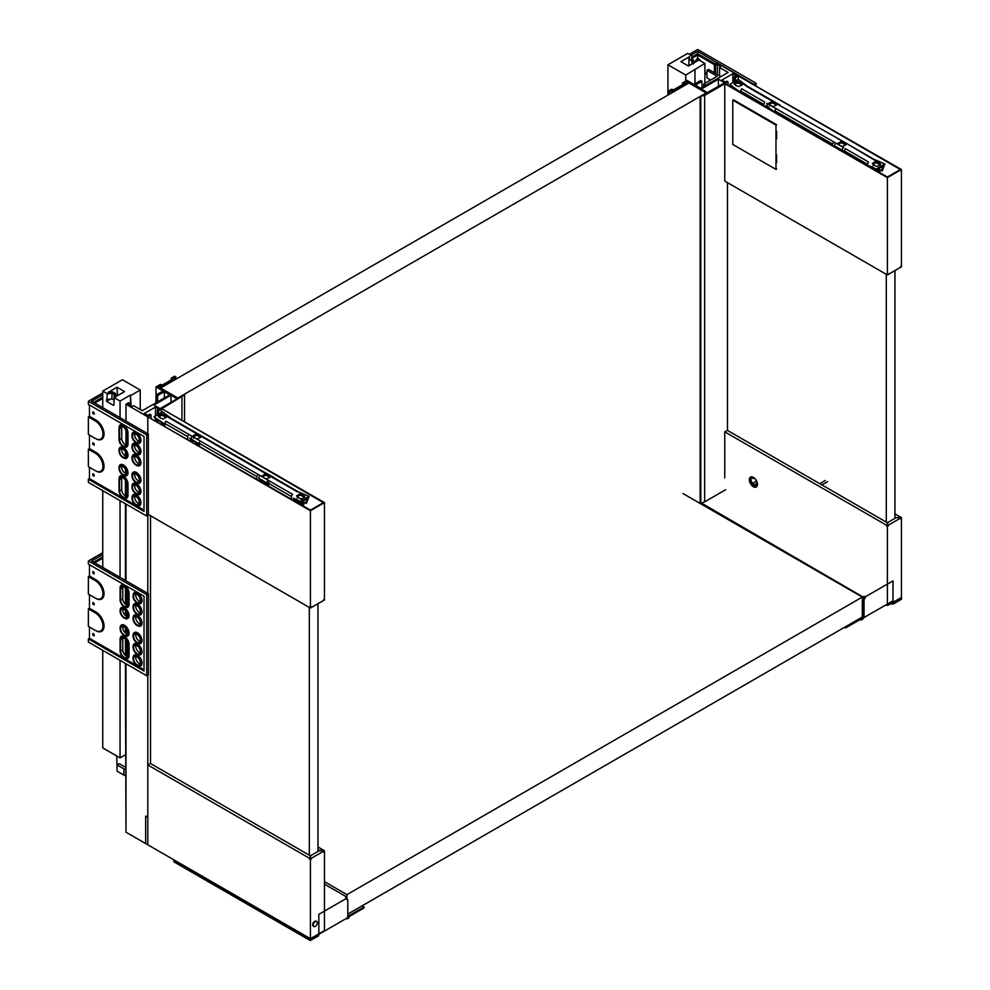 <?xml version="1.0" encoding="UTF-8"?>
<svg xmlns="http://www.w3.org/2000/svg" width="990" height="990" viewBox="0 0 990 990"><rect width="100%" height="100%" fill="white"/><g stroke="black" fill="none" stroke-linecap="round" stroke-linejoin="round"><path stroke-width="1.49" d="M156.012 386.917L163.041 390.976L156.333 394.837L157.633 395.592L164.328 391.718L169.736 394.837L142.288 410.677L133.749 405.752L131.831 406.395L128.539 404.489L129.653 403.388L128.564 402.757L125.978 404.254L147.795 416.852L151.037 414.983L149.75 414.241L147.795 415.367L144.453 413.424L155.467 407.063L158.821 408.994L157.311 409.872L158.61 410.615L184.536 394.899L177.841 398.017L160.553 388.043L688.904 82.999L706.192 92.973L177.841 398.017L158.61 386.917L160.652 385.729L162.434 386.459L174.871 379.269L173.621 378.242L175.898 376.93L174.599 376.188L171.245 378.118L172.483 379.145L162.224 385.073L160.442 384.355L156.012 386.917L156.012 402.757M171.035 395.208L153.957 405.071L160.12 408.623L177.185 398.772L171.035 395.208L171.035 402.324M157.311 409.872L157.311 414.736M158.61 410.615L158.61 413.993M125.978 663.758L125.978 832.194L147.795 844.792L147.795 675.118M155.467 420.663L155.467 419.018M155.467 415.75L155.467 407.063M164.328 397.955L164.328 391.718M156.333 394.837L156.333 402.571M175.898 376.93L175.898 379.182M171.245 378.118L171.245 379.875M160.652 385.729L160.652 387.981M129.653 405.133L129.653 403.388M157.633 395.592L157.633 401.829M181.937 397.151L181.937 420.354M184.536 394.899L184.536 421.851M125.978 655.838L125.978 639.948M125.978 633.377L125.978 628.724M125.978 615.904L125.978 611.251M125.978 604.68L125.978 588.803M125.978 580.796L125.978 504.071M125.978 496.015L125.978 481.685M125.978 473.554L125.978 470.448M125.978 456.093L125.978 452.987M125.978 444.869L125.978 430.526M125.978 421.096L125.978 404.254M147.795 593.394L147.795 515.419M147.795 433.707L147.795 416.852L147.795 433.707M151.037 414.983L151.037 418.102M150.505 515.728L150.505 763.513M317.976 603.69L317.976 851.462M309.326 855.212L309.326 607.427M324.46 502.635L310.415 510.741L147.795 416.852L310.415 510.122L323.371 502.635L161.84 408.746L324.46 502.635L324.46 599.94L323.693 600.386L323.705 599.507L323.705 600.386M161.308 409.056L161.308 412.36M148.339 514.491L309.647 607.613L311.169 607.613L311.169 606.746L311.169 607.613L323.693 600.386M309.647 607.613L309.66 606.746L310.415 608.058L311.169 607.613M155.9 420.911L155.9 419.636M310.415 510.741L310.415 608.058M309.66 858.392L309.66 859.271L309.623 858.367L147.795 764.948L147.795 817.344L145.641 816.094L145.641 843.542L310.415 938.681L310.415 858.825L309.66 858.392L311.169 858.392L311.169 859.271L311.207 858.367L323.668 851.177L323.705 852.031L323.161 850.917M310.415 938.681L324.46 930.563L324.46 850.719L322.864 850.757L323.668 851.177M311.169 858.392L310.415 858.825M147.795 764.948L150.393 763.451L310.34 855.793L309.623 858.367M323.161 850.596L324.46 850.719M317.976 846.97L323.668 850.262M322.864 850.67L317.976 849.965M311.207 858.367L310.489 858.157M310.489 857.909L310.489 855.793L319.188 850.757L322.864 850.757M318.731 851.029L317.976 850.596M347.799 915.094L348.876 915.725A1.522 0.879 -60 0 1 347.787 917.594L347.799 900.12A1.522 0.879 120 0 0 347.478 899.427A1.522 0.879 120 0 0 346.71 899.502L346.71 898.252L318.842 914.352L318.842 934.312L347.799 917.594M346.71 897.002L345.634 897.633L346.71 898.252L346.71 897.002L324.46 884.157M346.178 918.522A2.747 1.584 120 0 0 346.426 918.72A2.747 1.584 120 0 0 349.532 916.332L363.998 907.991L363.998 906.988L348.876 915.725M362.055 905.862L363.998 906.988M318.842 934.312L310.303 938.99L318.731 934.127L318.731 935.364M315.278 926.393A2.908 1.671 120 0 0 317.171 923.831A2.908 1.671 120 0 0 316.726 921.504A2.908 1.671 120 0 0 313.818 923.175A2.908 1.671 120 0 0 313.818 926.529A2.908 1.671 120 0 0 315.278 926.393M316.429 921.393A2.908 1.671 120 0 0 316.181 921.195A2.908 1.671 120 0 0 313.286 922.866A2.908 1.671 120 0 0 313.286 926.219A2.908 1.671 120 0 0 313.583 926.331M718.394 79.188L724.556 82.752L707.479 92.602L701.328 89.05L718.394 79.188L718.394 86.303M732.872 82.442L732.872 73.706L721.859 80.066L725.2 81.997L726.722 81.131L728.009 81.873L704.67 95.349L704.67 501.831L725.658 489.716M728.009 81.873L728.009 84.992M704.67 95.349L700.14 96.475L706.192 92.973L686.949 81.873L684.907 83.061L686.157 84.088L673.72 91.266L671.938 90.548L669.673 91.86L668.374 91.105L671.727 89.174L673.509 89.892L683.768 83.964L682.531 82.937L686.949 80.376L693.978 84.435L700.673 80.561L701.972 81.316L695.277 85.177L700.673 88.296L728.12 72.456L719.582 67.53L720.695 66.417L717.391 64.523L715.473 65.154L714.396 64.536L716.995 63.038L738.812 75.636L735.57 77.505L735.57 80.883M719.582 75.76L719.582 67.53M700.784 96.847L700.784 503.328L704.67 501.831M700.784 503.328L700.14 502.945L700.14 96.475M734.283 81.625L734.283 76.762L736.226 75.636L732.872 73.706M734.283 76.762L735.57 77.505M701.972 81.316L701.972 87.553M671.938 92.788L671.938 90.548M669.673 91.86L669.673 94.1M682.531 82.937L682.531 84.682M686.949 84.125L686.949 81.873M717.391 64.523L717.391 74.498M715.473 73.396L715.473 65.154M668.374 91.105L668.374 94.854M714.396 72.765L714.396 64.536M703.704 86.551L703.704 84.063L717.205 76.267L706.947 70.34L706.947 77.826L710.721 80.004M720.448 76.886L705.326 85.623M703.704 84.063L705.326 84.992M706.947 70.34L708.568 69.399L720.448 76.267M727.477 182.618L727.477 430.403M894.948 270.579L894.948 518.352M886.298 522.101L886.298 274.317M732.761 100.151L733.417 99.78L776.63 124.728L775.987 125.099L732.761 100.151L732.761 144.441L775.987 169.401L775.987 125.099M775.987 169.401L776.63 169.018M776.63 162.471L776.63 154.984M776.63 138.761L776.63 131.286M757.115 486.065L753.774 485.818A5.73 3.304 60 0 1 750.804 480.831A5.73 3.304 60 0 1 751.831 476.834A5.73 3.304 60 0 1 751.843 476.834M891.705 603.071L892.893 603.875L891.705 603.195L890.629 603.925L891.705 603.195M892.671 602.514L893.265 604.024L901.469 599.284L893.327 603.875L892.893 602.638L901.098 597.638M821.91 484.914L827.628 481.61M819.745 483.677L825.276 480.472M757.449 484.16L755.618 484.296L757.202 482.613M753.774 485.818L755.939 484.568M751.93 476.846A5.73 3.304 -120 0 0 752.326 483.293L754.826 484.741L755.618 484.296M752.487 483.392L755.939 481.4L756.174 480.237M755.939 479.865L755.939 481.4M754.578 478.244A3.898 2.252 -60 0 1 752.808 478.343A3.898 2.252 -60 0 1 752.016 476.858M845.46 626.769L860.805 618.168A1.522 0.879 120 0 0 861.114 618.861A1.522 0.879 120 0 0 862.302 618.453A1.522 0.879 120 0 0 862.958 616.918L862.958 596.958L701.427 503.068M864.047 617.537L863.181 617.042L863.181 599.581L864.047 600.076A1.522 0.879 -60 0 1 865.124 598.207L865.124 596.958L893.005 580.858L893.005 600.819L864.047 617.537L864.047 600.076M862.958 596.958L864.047 596.327L864.258 597.7A1.522 0.879 120 0 0 863.181 599.581M864.047 597.329L863.824 598.059M863.688 617.339A2.747 1.584 -60 0 1 860.508 619.926A2.747 1.584 -60 0 1 860.137 619.542L845.67 627.895L844.594 627.276M864.047 596.327L865.124 596.958M845.67 626.893L845.67 627.895M864.258 597.7L865.124 598.207M900.133 517.485L901.432 517.609L901.432 597.453L887.387 605.571L886.087 604.816M900.133 517.795L900.677 518.921L900.628 518.067L887.387 525.715L887.387 605.571M887.387 525.715L724.767 431.838L724.767 477.997M886.632 526.148L886.632 525.282L886.632 526.148M757.461 484.395A5.73 3.304 60 0 1 756.273 487.018A5.73 3.304 60 0 1 750.544 483.702A5.73 3.304 60 0 1 750.544 477.093A5.73 3.304 60 0 1 754.949 478.628A5.73 3.304 60 0 1 757.461 484.395M894.948 516.854L896.16 517.646L887.461 522.683L888.141 526.148L888.141 525.282L886.632 525.282L887.3 525.047M756.521 486.832A5.73 3.304 60 0 1 751.076 483.392A5.73 3.304 60 0 1 750.816 476.957M896.16 517.56L900.628 518.067M887.3 524.799L887.3 522.683L727.365 430.341L724.767 431.838M899.836 517.56L901.432 517.609M894.948 513.86L900.628 517.151M894.948 517.485L895.702 517.918M899.836 517.646L896.16 517.646M738.28 75.945L901.432 169.525L887.387 177.631L724.767 83.742L887.387 177L900.343 169.525L738.28 75.945L738.28 79.448M724.767 83.742L724.767 181.059L886.619 274.502L886.632 273.636L887.387 274.948L901.432 266.83L901.432 169.525M887.387 177.631L887.387 274.948M887.387 274.069L888.141 274.502L888.141 273.636L888.141 274.502M900.677 267.275L900.677 266.397L900.665 267.263M887.374 274.069L886.619 274.502M324.46 881.657L346.933 894.638L346.933 899.403M347.799 914.092L862.315 617.042L862.315 597.081L682.952 493.527M346.933 894.638L862.315 597.081M116.733 755.989L117.055 767.782M125.433 775.653A4.121 2.376 180 0 1 123.874 775.083L123.874 768.846A4.121 2.376 -0 0 0 125.433 769.416M123.874 768.846L117.055 764.911L119.221 763.661L125.433 767.25M123.874 775.083L117.055 771.148L117.055 764.911M125.433 451.786L125.433 455.895M125.433 469.26L125.433 473.356M125.433 480.484L125.433 495.817M125.433 503.749L125.433 580.486M125.433 588.134L125.433 604.284M125.433 610.595L125.433 615.508M125.433 628.056L125.433 632.969M125.433 639.28L125.433 655.429M125.433 663.449L125.978 828.704M102.75 394.837L91.612 401.259L148.339 434.016L146.718 434.944L88.37 401.259L88.37 404.378L144.02 436.503L89.459 405.009L89.459 416.32L88.37 416.951L95.399 420.998L95.943 420.069L89.459 416.32M144.02 510.122L89.459 478.615L89.459 467.305L95.399 470.733A10.692 6.175 -120 0 0 102.96 466.364A10.692 6.175 -120 0 0 95.399 453.259L88.37 449.213L88.37 466.674L95.943 471.042A11.459 6.621 60 0 0 104.037 466.364A11.459 6.621 60 0 0 95.943 452.331L89.459 448.581L88.37 449.213M95.943 420.069A11.459 6.621 -120 0 1 104.037 434.103A11.459 6.621 -120 0 1 95.943 438.78L89.459 435.031L89.459 448.581M102.75 398.45L94.743 403.066M93.419 413.102L92.664 412.038L94.186 412.917L94.186 414.167L92.664 413.275L93.419 411.852M93.419 444.102L92.664 443.037L94.186 443.916L94.186 445.166L92.664 444.287L93.419 442.852M123.206 497.661A6.336 3.663 -120 0 0 123.49 497.834A6.336 3.663 -120 0 0 127.97 495.235L127.97 484.011A6.336 3.663 -120 0 0 123.49 476.239A6.336 3.663 -120 0 0 119.01 478.838L119.01 490.062M123.206 457.739A6.336 3.663 -120 0 0 123.49 457.9A6.336 3.663 -120 0 0 127.97 455.313A6.336 3.663 -120 0 0 123.49 447.554A6.336 3.663 -120 0 0 119.01 450.141A6.336 3.663 -120 0 0 119.01 450.462M123.49 457.9L122.946 457.59A5.581 3.218 -120 0 0 126.893 455.313A5.581 3.218 -120 0 0 122.946 448.482A5.581 3.218 -120 0 0 119.01 450.759A5.581 3.218 -120 0 0 122.946 457.59L123.49 457.9M136.175 505.147A6.336 3.663 -120 0 0 136.459 505.308A6.336 3.663 -120 0 0 140.939 502.722A6.336 3.663 -120 0 0 136.459 494.963A6.336 3.663 -120 0 0 131.967 497.549A6.336 3.663 -120 0 0 131.979 497.871M136.459 505.308L135.915 504.999A5.581 3.218 -120 0 0 139.862 502.722A5.581 3.218 -120 0 0 135.915 495.891A5.581 3.218 -120 0 0 131.967 498.168A5.581 3.218 -120 0 0 135.915 504.999L136.459 505.308M136.175 482.687A6.336 3.663 -120 0 0 136.459 482.86A6.336 3.663 -120 0 0 140.939 480.274A6.336 3.663 -120 0 0 136.459 472.502A6.336 3.663 -120 0 0 131.967 475.089A6.336 3.663 -120 0 0 131.979 475.423M136.459 482.86L135.915 482.551A5.581 3.218 -120 0 0 139.862 480.274A5.581 3.218 -120 0 0 135.915 473.443A5.581 3.218 -120 0 0 131.967 475.72A5.581 3.218 -120 0 0 135.915 482.551L136.459 482.86M136.175 453.989A6.336 3.663 -120 0 0 136.459 454.163A6.336 3.663 -120 0 0 140.939 451.576A6.336 3.663 -120 0 0 136.459 443.805A6.336 3.663 -120 0 0 131.967 446.391A6.336 3.663 -120 0 0 131.979 446.725M136.459 454.163L135.915 453.853A5.581 3.218 -120 0 0 139.862 451.576A5.581 3.218 -120 0 0 135.915 444.745A5.581 3.218 -120 0 0 131.967 447.022A5.581 3.218 -120 0 0 135.915 453.853L136.459 454.163M136.175 465.213A6.336 3.663 -120 0 0 136.459 465.387A6.336 3.663 -120 0 0 140.939 462.8A6.336 3.663 -120 0 0 136.459 455.041A6.336 3.663 -120 0 0 131.967 457.628A6.336 3.663 -120 0 0 131.979 457.949M136.459 465.387L135.915 465.077A5.581 3.218 -120 0 0 139.862 462.8A5.581 3.218 -120 0 0 135.915 455.969A5.581 3.218 -120 0 0 131.967 458.246A5.581 3.218 -120 0 0 135.915 465.077L136.459 465.387M136.175 442.765A6.336 3.663 -120 0 0 136.459 442.938A6.336 3.663 -120 0 0 140.939 440.34A6.336 3.663 -120 0 0 136.459 432.581A6.336 3.663 -120 0 0 131.967 435.167A6.336 3.663 -120 0 0 131.979 435.489M136.459 442.938L135.915 442.617A5.581 3.218 -120 0 0 139.862 440.34A5.581 3.218 -120 0 0 135.915 433.509A5.581 3.218 -120 0 0 131.967 435.786A5.581 3.218 -120 0 0 135.915 442.617L136.459 442.938M136.175 493.911A6.336 3.663 -120 0 0 136.459 494.084A6.336 3.663 -120 0 0 140.939 491.498A6.336 3.663 -120 0 0 136.459 483.726A6.336 3.663 -120 0 0 131.967 486.325A6.336 3.663 -120 0 0 131.979 486.647M136.459 494.084L135.915 493.775A5.581 3.218 -120 0 0 139.862 491.498A5.581 3.218 -120 0 0 135.915 484.667A5.581 3.218 -120 0 0 131.967 486.944A5.581 3.218 -120 0 0 135.915 493.775L136.459 494.084M123.206 475.2A6.336 3.663 -120 0 0 123.49 475.373A6.336 3.663 -120 0 0 127.97 472.787A6.336 3.663 -120 0 0 123.49 465.015A6.336 3.663 -120 0 0 119.01 467.602A6.336 3.663 -120 0 0 119.01 467.936M123.49 475.373L122.946 475.064A5.581 3.218 -120 0 0 126.893 472.787A5.581 3.218 -120 0 0 122.946 465.956A5.581 3.218 -120 0 0 119.01 468.233A5.581 3.218 -120 0 0 122.946 475.064L123.49 475.373M123.206 446.502A6.336 3.663 -120 0 0 123.49 446.676A6.336 3.663 -120 0 0 127.97 444.089L127.97 432.853A6.336 3.663 -120 0 0 123.49 425.094A6.336 3.663 -120 0 0 119.01 427.68L119.01 439.535A5.581 3.218 -120 0 0 122.946 446.366A5.581 3.218 -120 0 0 126.893 444.089L126.893 432.853A5.581 3.218 -120 0 0 122.946 426.034A5.581 3.218 -120 0 0 119.01 428.299M93.419 475.101L92.664 475.287L94.186 476.165L94.186 474.928L92.664 474.037L93.419 475.101L93.419 473.851M89.459 478.615L88.37 479.234L88.37 482.353L146.718 516.05L146.718 434.944M144.02 436.503L144.02 511.36L88.37 479.234M126.175 473.604A4.814 2.784 60 0 1 121.708 467.292A4.814 2.784 60 0 1 121.881 466.154M139.144 441.169A4.814 2.784 60 0 1 134.677 434.857A4.814 2.784 60 0 1 134.85 433.719M139.144 463.629A4.814 2.784 60 0 1 134.677 457.318A4.814 2.784 60 0 1 134.85 456.18M139.144 492.327A4.814 2.784 60 0 1 134.677 486.003A4.814 2.784 60 0 1 134.85 484.877M139.144 503.551A4.814 2.784 60 0 1 134.677 497.24A4.814 2.784 60 0 1 134.85 496.101M139.144 481.091A4.814 2.784 60 0 1 134.677 474.779A4.814 2.784 60 0 1 134.85 473.641M139.144 452.393A4.814 2.784 60 0 1 134.677 446.082A4.814 2.784 60 0 1 134.85 444.943M126.175 456.143A4.814 2.784 60 0 1 121.708 449.831A4.814 2.784 60 0 1 121.881 448.693M126.175 444.906A4.814 2.784 -120 0 1 121.708 438.595L121.708 427.371A4.814 2.784 60 0 1 121.881 426.232M126.175 496.064A4.814 2.784 -120 0 1 121.708 489.753L121.708 478.517A4.814 2.784 60 0 1 121.881 477.39M148.339 434.016L148.339 515.109L146.718 516.05M93.666 402.447L102.75 397.213M88.37 401.259L102.75 392.968M95.943 438.78L88.37 434.412L88.37 416.951M95.399 438.471A10.692 6.175 -120 0 0 102.96 434.103A10.692 6.175 -120 0 0 95.399 420.998M126.349 494.926L126.349 483.702A4.814 2.784 -120 0 0 124.257 478.851A4.814 2.784 -120 0 0 120.545 477.564A4.814 2.784 -120 0 0 119.543 479.766L119.543 491.003A4.814 2.784 -120 0 0 121.646 495.842A4.814 2.784 -120 0 0 125.359 497.129A4.814 2.784 -120 0 0 126.349 494.926M126.349 443.78L126.349 432.543A4.814 2.784 -120 0 0 124.257 427.705A4.814 2.784 -120 0 0 120.545 426.418A4.814 2.784 -120 0 0 119.543 428.621L119.543 439.845A4.814 2.784 -120 0 0 121.646 444.683A4.814 2.784 -120 0 0 125.359 445.983A4.814 2.784 -120 0 0 126.349 443.78M119.01 479.457L119.01 490.681A5.581 3.218 -120 0 0 122.946 497.512A5.581 3.218 -120 0 0 126.893 495.235L126.893 484.011A5.581 3.218 -120 0 0 122.946 477.18A5.581 3.218 -120 0 0 119.01 479.457L119.01 478.838M132.512 447.332A4.814 2.784 -120 0 0 134.615 452.17A4.814 2.784 -120 0 0 138.328 453.47A4.814 2.784 -120 0 0 138.328 447.901A4.814 2.784 -120 0 0 133.514 445.129A4.814 2.784 -120 0 0 132.512 447.332M132.512 436.107A4.814 2.784 -120 0 0 134.615 440.946A4.814 2.784 -120 0 0 138.328 442.233A4.814 2.784 -120 0 0 138.328 436.677A4.814 2.784 -120 0 0 133.514 433.905A4.814 2.784 -120 0 0 132.512 436.107M132.512 458.556A4.814 2.784 -120 0 0 134.615 463.407A4.814 2.784 -120 0 0 138.328 464.694A4.814 2.784 -120 0 0 138.328 459.137A4.814 2.784 -120 0 0 133.514 456.353A4.814 2.784 -120 0 0 132.512 458.556M132.512 476.029A4.814 2.784 -120 0 0 134.615 480.868A4.814 2.784 -120 0 0 138.328 482.155A4.814 2.784 -120 0 0 138.328 476.598A4.814 2.784 -120 0 0 133.514 473.826A4.814 2.784 -120 0 0 132.512 476.029M132.512 487.253A4.814 2.784 -120 0 0 134.615 492.104A4.814 2.784 -120 0 0 138.328 493.391A4.814 2.784 -120 0 0 138.328 487.835A4.814 2.784 -120 0 0 133.514 485.05A4.814 2.784 -120 0 0 132.512 487.253M132.512 498.49A4.814 2.784 -120 0 0 134.615 503.328A4.814 2.784 -120 0 0 138.328 504.615A4.814 2.784 -120 0 0 138.328 499.059A4.814 2.784 -120 0 0 133.514 496.275A4.814 2.784 -120 0 0 132.512 498.49M119.543 468.542A4.814 2.784 -120 0 0 121.646 473.381A4.814 2.784 -120 0 0 125.359 474.68A4.814 2.784 -120 0 0 125.359 469.111A4.814 2.784 -120 0 0 120.545 466.339A4.814 2.784 -120 0 0 119.543 468.542M119.543 451.069A4.814 2.784 -120 0 0 121.646 455.92A4.814 2.784 -120 0 0 125.359 457.207A4.814 2.784 -120 0 0 125.359 451.65A4.814 2.784 -120 0 0 120.545 448.866A4.814 2.784 -120 0 0 119.543 451.069M102.75 407.682L102.75 391.1L107.366 393.76L106.524 401.383L113.008 405.133L114.085 404.502M125.433 754.776L120.038 757.895L102.75 747.92L102.75 650.356M102.75 567.381L102.75 490.656M120.038 757.895L120.038 660.33M120.038 577.368L120.038 500.631M120.038 417.669L120.038 401.074L130.507 395.022L130.507 405.628M113.008 405.133A1.522 0.879 60 0 0 113.776 405.207A1.522 0.879 60 0 0 113.949 405.046L114.085 397.646L120.038 401.074M131.051 405.937L130.507 395.022M117.55 395.654L117.006 387.226L124.567 391.595L114.085 397.646L114.085 394.527L111.957 393.302L107.366 393.76M115.706 396.705L115.706 393.587L112.736 391.879L108.145 392.337L117.006 387.226M131.051 395.332L140.233 390.035L122.414 379.739L102.75 391.1M115.706 393.587L114.085 394.527M107.366 399.378L111.957 398.908L114.085 400.146M117.006 395.332L115.706 396.087M110.571 399.057L106.524 401.383M140.233 409.501L140.233 390.035M111.957 398.908L111.957 393.302M127.265 656.382A4.814 2.784 -120 0 1 122.785 650.071L122.785 638.847A4.814 2.784 60 0 1 122.958 637.709M127.265 605.236A4.814 2.784 -120 0 1 122.785 598.913L122.785 587.689A4.814 2.784 60 0 1 122.958 586.55M127.265 616.461A4.814 2.784 60 0 1 122.785 610.149A4.814 2.784 60 0 1 122.958 609.011M140.221 612.711A4.814 2.784 60 0 1 135.754 606.4A4.814 2.784 60 0 1 135.927 605.261M140.221 641.409A4.814 2.784 60 0 1 135.754 635.097A4.814 2.784 60 0 1 135.927 633.959M140.221 663.869A4.814 2.784 60 0 1 135.754 657.558A4.814 2.784 60 0 1 135.927 656.42M140.221 652.645A4.814 2.784 60 0 1 135.754 646.322A4.814 2.784 60 0 1 135.927 645.195M140.221 623.947A4.814 2.784 60 0 1 135.754 617.636A4.814 2.784 60 0 1 135.927 616.498M140.221 601.487A4.814 2.784 60 0 1 135.754 595.176A4.814 2.784 60 0 1 135.927 594.037M127.265 633.922A4.814 2.784 60 0 1 122.785 627.611A4.814 2.784 60 0 1 122.958 626.472M102.75 554.536L91.612 560.959L148.339 593.703L146.718 594.644L88.37 560.959L88.37 564.077L144.02 596.203L89.459 564.696L89.459 576.019L88.37 576.638L95.399 580.697L95.943 579.756L89.459 576.019M144.02 669.809L89.459 638.315L89.459 626.992L95.399 630.432A10.692 6.175 -120 0 0 102.96 626.064A10.692 6.175 -120 0 0 95.399 612.958L88.37 608.9L88.37 626.373L95.943 630.741A11.459 6.621 60 0 0 104.037 626.064A11.459 6.621 60 0 0 95.943 612.018L89.459 608.281L89.459 594.73L95.943 598.48A11.459 6.621 -120 0 0 104.037 593.802A11.459 6.621 -120 0 0 95.943 579.756M102.75 558.15L94.743 562.765M94.186 635.865L92.664 634.986L93.419 634.8L92.664 633.736L94.186 634.615L94.186 635.865M94.186 603.615L92.664 602.737L93.419 603.801L92.664 603.974L94.186 604.865L94.186 603.615M124.294 606.821A6.336 3.663 -120 0 0 124.567 606.994A6.336 3.663 -120 0 0 129.059 604.407L129.059 593.183A6.336 3.663 -120 0 0 124.567 585.412A6.336 3.663 -120 0 0 120.087 587.998L120.087 599.235M124.294 635.518A6.336 3.663 -120 0 0 124.567 635.691A6.336 3.663 -120 0 0 129.059 633.105A6.336 3.663 -120 0 0 124.567 625.333A6.336 3.663 -120 0 0 120.087 627.92A6.336 3.663 -120 0 0 120.099 628.254M124.567 635.691L124.035 635.382A5.581 3.218 -120 0 0 127.97 633.105A5.581 3.218 -120 0 0 124.035 626.274A5.581 3.218 -120 0 0 120.087 628.551A5.581 3.218 -120 0 0 124.035 635.382L124.567 635.691M137.251 654.229A6.336 3.663 -120 0 0 137.536 654.402A6.336 3.663 -120 0 0 142.016 651.816A6.336 3.663 -120 0 0 137.536 644.045A6.336 3.663 -120 0 0 133.056 646.643A6.336 3.663 -120 0 0 133.056 646.965M137.536 654.402L136.991 654.093A5.581 3.218 -120 0 0 140.939 651.816A5.581 3.218 -120 0 0 136.991 644.985A5.581 3.218 -120 0 0 133.056 647.262A5.581 3.218 -120 0 0 136.991 654.093L137.536 654.402M137.251 603.083A6.336 3.663 -120 0 0 137.536 603.257A6.336 3.663 -120 0 0 142.016 600.67A6.336 3.663 -120 0 0 137.536 592.899A6.336 3.663 -120 0 0 133.056 595.485A6.336 3.663 -120 0 0 133.056 595.819M137.536 603.257L136.991 602.947A5.581 3.218 -120 0 0 140.939 600.67A5.581 3.218 -120 0 0 136.991 593.839A5.581 3.218 -120 0 0 133.056 596.116A5.581 3.218 -120 0 0 136.991 602.947L137.536 603.257M137.251 625.544A6.336 3.663 -120 0 0 137.536 625.705A6.336 3.663 -120 0 0 142.016 623.118A6.336 3.663 -120 0 0 137.536 615.359A6.336 3.663 -120 0 0 133.056 617.946A6.336 3.663 -120 0 0 133.056 618.267M137.536 625.705L136.991 625.395A5.581 3.218 -120 0 0 140.939 623.118A5.581 3.218 -120 0 0 136.991 616.287A5.581 3.218 -120 0 0 133.056 618.564A5.581 3.218 -120 0 0 136.991 625.395L137.536 625.705M137.251 614.307A6.336 3.663 -120 0 0 137.536 614.481A6.336 3.663 -120 0 0 142.016 611.894A6.336 3.663 -120 0 0 137.536 604.123A6.336 3.663 -120 0 0 133.056 606.709A6.336 3.663 -120 0 0 133.056 607.043M137.536 614.481L136.991 614.171A5.581 3.218 -120 0 0 140.939 611.894A5.581 3.218 -120 0 0 136.991 605.063A5.581 3.218 -120 0 0 133.056 607.34A5.581 3.218 -120 0 0 136.991 614.171L137.536 614.481M137.251 643.005A6.336 3.663 -120 0 0 137.536 643.178A6.336 3.663 -120 0 0 142.016 640.592A6.336 3.663 -120 0 0 137.536 632.82A6.336 3.663 -120 0 0 133.056 635.407A6.336 3.663 -120 0 0 133.056 635.741M137.536 643.178L136.991 642.869A5.581 3.218 -120 0 0 140.939 640.592A5.581 3.218 -120 0 0 136.991 633.761A5.581 3.218 -120 0 0 133.056 636.038A5.581 3.218 -120 0 0 136.991 642.869L137.536 643.178M137.251 665.466A6.336 3.663 -120 0 0 137.536 665.639A6.336 3.663 -120 0 0 142.016 663.04A6.336 3.663 -120 0 0 137.536 655.281A6.336 3.663 -120 0 0 133.056 657.867A6.336 3.663 -120 0 0 133.056 658.189M137.536 665.639L136.991 665.317A5.581 3.218 -120 0 0 140.939 663.04A5.581 3.218 -120 0 0 136.991 656.209A5.581 3.218 -120 0 0 133.056 658.486A5.581 3.218 -120 0 0 136.991 665.317L137.536 665.639M124.294 618.057A6.336 3.663 -120 0 0 124.567 618.23A6.336 3.663 -120 0 0 129.059 615.632A6.336 3.663 -120 0 0 124.567 607.872A6.336 3.663 -120 0 0 120.087 610.459A6.336 3.663 -120 0 0 120.099 610.781M124.567 618.23L124.035 617.909A5.581 3.218 -120 0 0 127.97 615.632A5.581 3.218 -120 0 0 124.035 608.8A5.581 3.218 -120 0 0 120.087 611.077A5.581 3.218 -120 0 0 124.035 617.909L124.567 618.23M124.294 657.979A6.336 3.663 -120 0 0 124.567 658.152A6.336 3.663 -120 0 0 129.059 655.566L129.059 644.329A6.336 3.663 -120 0 0 124.567 636.57A6.336 3.663 -120 0 0 120.087 639.156L120.087 650.38M93.419 572.789L92.664 572.975L94.186 573.854L94.186 572.616L92.664 571.725L93.419 572.789L93.419 571.552M93.419 633.55L93.419 634.8M89.459 608.281L88.37 608.9M93.419 602.551L93.419 603.801M144.02 596.203L144.02 671.059L88.37 638.934L88.37 642.052L146.718 675.737L146.718 594.644M148.339 593.703L148.339 674.809L146.718 675.737M93.666 562.147L102.75 556.9M88.37 560.959L102.75 552.668M89.459 638.315L88.37 638.934M95.943 598.48L88.37 594.111L88.37 576.638M95.399 598.158A10.692 6.175 -120 0 0 102.96 593.802A10.692 6.175 -120 0 0 95.399 580.697M127.438 655.244L127.438 644.02A4.814 2.784 -120 0 0 125.334 639.181A4.814 2.784 -120 0 0 121.622 637.882A4.814 2.784 -120 0 0 120.632 640.085L120.632 651.321A4.814 2.784 -120 0 0 122.723 656.16A4.814 2.784 -120 0 0 126.435 657.447A4.814 2.784 -120 0 0 127.438 655.244M127.438 604.098L127.438 592.861A4.814 2.784 -120 0 0 125.334 588.023A4.814 2.784 -120 0 0 121.622 586.736A4.814 2.784 -120 0 0 120.632 588.939L120.632 600.163A4.814 2.784 -120 0 0 122.723 605.014A4.814 2.784 -120 0 0 126.435 606.301A4.814 2.784 -120 0 0 127.438 604.098M127.97 593.183A5.581 3.218 -120 0 0 124.035 586.352A5.581 3.218 -120 0 0 120.087 588.629L120.087 599.853A5.581 3.218 -120 0 0 124.035 606.684A5.581 3.218 -120 0 0 127.97 604.407L127.97 593.183L129.059 593.183M120.087 587.998L120.087 588.629M120.087 639.775L120.087 651.012A5.581 3.218 -120 0 0 124.035 657.843A5.581 3.218 -120 0 0 127.97 655.566L127.97 644.329A5.581 3.218 -120 0 0 124.035 637.498A5.581 3.218 -120 0 0 120.087 639.775L120.087 639.156M133.588 607.65A4.814 2.784 -120 0 0 135.692 612.501A4.814 2.784 -120 0 0 139.404 613.788A4.814 2.784 -120 0 0 139.404 608.231A4.814 2.784 -120 0 0 134.591 605.447A4.814 2.784 -120 0 0 133.588 607.65M133.588 596.425A4.814 2.784 -120 0 0 135.692 601.264A4.814 2.784 -120 0 0 139.404 602.551A4.814 2.784 -120 0 0 139.404 596.995A4.814 2.784 -120 0 0 134.591 594.223A4.814 2.784 -120 0 0 133.588 596.425M133.588 618.874A4.814 2.784 -120 0 0 135.692 623.725A4.814 2.784 -120 0 0 139.404 625.012A4.814 2.784 -120 0 0 139.404 619.455A4.814 2.784 -120 0 0 134.591 616.671A4.814 2.784 -120 0 0 133.588 618.874M133.588 636.347A4.814 2.784 -120 0 0 135.692 641.186A4.814 2.784 -120 0 0 139.404 642.485A4.814 2.784 -120 0 0 139.404 636.916A4.814 2.784 -120 0 0 134.591 634.145A4.814 2.784 -120 0 0 133.588 636.347M133.588 647.571A4.814 2.784 -120 0 0 135.692 652.422A4.814 2.784 -120 0 0 139.404 653.709A4.814 2.784 -120 0 0 139.404 648.153A4.814 2.784 -120 0 0 134.591 645.369A4.814 2.784 -120 0 0 133.588 647.571M133.588 658.808A4.814 2.784 -120 0 0 135.692 663.646A4.814 2.784 -120 0 0 139.404 664.934A4.814 2.784 -120 0 0 139.404 659.377A4.814 2.784 -120 0 0 134.591 656.605A4.814 2.784 -120 0 0 133.588 658.808M120.632 628.86A4.814 2.784 -120 0 0 122.723 633.699A4.814 2.784 -120 0 0 126.435 634.998A4.814 2.784 -120 0 0 126.435 629.442A4.814 2.784 -120 0 0 121.622 626.658A4.814 2.784 -120 0 0 120.632 628.86M120.632 611.399A4.814 2.784 -120 0 0 122.723 616.238A4.814 2.784 -120 0 0 126.435 617.525A4.814 2.784 -120 0 0 126.435 611.968A4.814 2.784 -120 0 0 121.622 609.197A4.814 2.784 -120 0 0 120.632 611.399M692.233 58.125L697.653 54.995L697.653 57.779L693.421 63.979M754.38 84.62L697.653 51.369L697.653 54.995L714.396 64.659M700.908 61.108L697.653 57.779L698.148 60.44M704.892 72.295A10.692 6.175 60 0 1 706.947 74.695M709.261 79.151A10.692 6.175 60 0 1 709.694 80.598M692.233 56.876L697.653 53.745L715.374 63.966M690.847 55.304L697.653 51.369M695.178 62.16L697.653 60.143M667.941 71.02L667.941 67.283M754.38 84.125L756.001 83.185L756.001 85.561M689.226 54.363L697.653 49.5L756.001 83.185M691.923 64.041L691.923 60.91L688.953 59.202L689.77 56.554L680.91 61.665L688.471 66.033L698.952 59.982L704.892 63.41L685.761 75.079L667.941 64.783L687.605 53.435L692.233 56.096L692.233 59.214M704.892 83.37L704.892 63.41M694.955 83.865L694.955 69.77M687.926 65.724L689.226 64.969M689.758 65.278L688.953 64.82L688.953 59.202M685.761 81.069L685.761 75.079M692.233 56.096L691.416 58.756L693.545 59.982L693.545 63.1M667.941 95.102L667.941 64.783M691.923 60.91L693.545 59.982M190.129 440.674L191.293 441.342M187.729 439.288L187.729 436.664A1.757 1.015 120 0 1 187.803 436.132A1.794 1.04 120 0 1 187.902 435.823A1.745 1.015 -60 0 1 188.249 435.192L188.966 434.511L165.85 421.158L164.6 423.312L187.729 436.664M164.6 425.935L164.6 423.312M194.151 437.469L194.77 435.909M157.856 421.356L153.945 416.852L162.608 411.865L171.344 418.51M159.477 417.433L160.021 416.035M166.023 417.557A7.635 4.405 -0 0 0 164.649 416.481A7.635 4.405 -0 0 0 161.506 415.392L161.036 414.204L158.214 416.035A7.635 4.405 180 0 0 160.12 417.854A7.635 4.405 -0 0 0 163.276 418.956L166.555 417.05A7.635 4.405 -0 0 0 164.649 415.231L199.225 435.192A7.635 4.405 -0 0 0 196.082 434.103L192.79 435.996A7.635 4.405 -0 0 0 194.696 437.815A7.635 4.405 -0 0 0 197.839 438.917L201.131 437.023A7.635 4.405 -0 0 0 199.225 435.192L268.377 475.126A7.635 4.405 180 0 1 270.282 476.945L270.282 477.106M275.344 479.148L268.377 475.126A7.635 4.405 -0 0 0 265.233 474.024L261.942 475.918A7.635 4.405 -0 0 0 263.847 477.737A7.635 4.405 180 0 0 266.991 478.838L270.282 476.945M304.858 496.906A7.635 4.405 180 0 0 302.952 495.087A7.635 4.405 -0 0 0 299.809 493.985L296.517 495.879A7.635 4.405 -0 0 0 298.423 497.698A7.635 4.405 180 0 0 301.566 498.799L304.858 497.067M269.75 477.452A7.635 4.405 -0 0 0 268.377 476.363A7.635 4.405 -0 0 0 265.233 475.274L262.474 476.66M304.326 497.413A7.635 4.405 -0 0 0 302.952 496.337A7.635 4.405 -0 0 0 299.809 495.235L297.05 496.621M293.857 500.556L295.02 501.225M291.444 499.17L291.444 496.547A1.757 1.015 120 0 1 291.518 496.015A1.794 1.04 120 0 1 291.629 495.718A1.745 1.015 -60 0 1 291.976 495.074L292.694 494.394L259.739 475.373L258.662 478.145L266.768 482.823L267.931 484.481M268.327 485.818L268.327 483.194L269.565 481.053M263.748 475.93L263.204 477.316M302.358 501.398L306.454 503.316L309.115 496.448L298.027 491.646L274.985 478.343M305.526 503.229L307.333 498.564L302.247 501.497L304.066 504.071L303.126 505.234L296.245 500.309L296.097 502.338M298.485 495.792L297.879 497.364M164.291 425.081L163.004 424.339L162.372 425.131L161.246 422.371L157.942 420.465L157.806 422.495M197.579 444.3L195.822 442.332L196.948 445.092L197.579 444.3L199.002 445.116M199.188 445.896L197.728 442.963L189.622 438.285L192.431 441.33M163.004 424.339L161.246 422.371M153.945 416.852L163.041 422.94L164.204 424.599M192.382 442.456L192.518 440.426L195.822 442.332M268.018 484.964L266.731 484.221L266.1 485.013L264.974 482.266L261.669 480.348L261.533 482.378M261.583 481.251L258.662 478.145M266.731 484.221L264.974 482.266M299.549 502.227L300.663 504.974L301.306 504.182M309.115 496.448L300.465 501.447L293.349 498.168L296.146 501.212M300.465 501.447L303.126 505.234M262.548 471.747A1.757 1.015 -60 0 1 263.427 471.661A1.757 1.015 -60 0 1 263.439 471.673L272.201 476.475M199.287 445.958L199.287 443.334L197.728 442.963M200.524 441.181A1.757 1.015 120 0 0 199.287 443.334L256.769 476.524L258.006 474.371L191.726 436.107L191.355 438.855M297.235 491.782L274.106 478.43M195.228 432.89A1.757 1.015 -60 0 1 196.045 432.766A1.757 1.015 -60 0 1 196.107 432.803L205.932 438.471M203.334 437.568L204.212 437.481M205.066 438.57L206.304 439.288L205.066 438.57M161.506 414.142A7.635 4.405 180 0 1 164.649 415.231L160.553 412.867M200.599 437.531A7.635 4.405 -0 0 0 199.225 436.442A7.635 4.405 -0 0 0 196.082 435.353L193.322 436.739M266.768 482.823L267.844 480.051M161.506 415.392L158.746 416.778M256.769 476.524L256.769 479.148M259.256 480.583L260.345 480.534M867.228 165.367L868.477 161.976L845.349 148.624L844.111 152.027M837.429 148.166L840.869 150.158M842.032 151.26L840.758 149.837M835.3 146.941L834.446 145.716L835.523 142.944L839.631 145.32A7.635 4.405 0 0 0 842.775 146.409L846.066 144.515A7.635 4.405 0 0 0 844.161 142.696A7.635 4.405 0 0 0 841.005 141.595L837.726 143.5A7.635 4.405 0 0 0 839.631 145.32L843.629 147.621A1.757 1.015 120 0 0 842.552 150.393L843.406 151.619M872.004 168.127L875.445 170.119M876.608 171.221L875.333 169.797M878.142 168.981L882.238 170.886L884.912 164.006L876.249 169.03L878.08 171.641M876.249 169.03L869.121 165.738L869.975 166.963M879.293 172.334L879.85 171.641L878.031 169.067L883.117 166.134L881.31 170.8M835.523 142.944L770.48 105.398A7.635 4.405 180 0 1 768.574 103.579L768.698 103.777M776.383 105.101A7.635 4.405 0 0 0 775.009 104.024A7.635 4.405 0 0 0 771.866 102.923L771.866 101.673L768.698 103.307M771.866 101.673A7.635 4.405 180 0 1 775.009 102.774L839.211 139.244A1.757 1.015 -60 0 1 839.223 139.256L850.856 145.976A1.745 1.015 120 0 0 850.769 145.914A1.745 1.015 120 0 0 850.608 145.852L878.736 162.657A7.635 4.405 0 0 0 875.581 161.556L872.301 163.461A7.635 4.405 0 0 0 874.195 165.281A7.635 4.405 180 0 0 877.35 166.37L880.642 164.637M741.807 85.14A7.635 4.405 0 0 0 740.433 84.063A7.635 4.405 0 0 0 737.29 82.962L736.82 81.786L733.998 83.606A7.635 4.405 180 0 0 735.904 85.437A7.635 4.405 0 0 0 739.047 86.526L742.339 84.633A7.635 4.405 0 0 0 740.433 82.814L746.881 85.969A1.745 1.015 120 0 1 747.042 86.031L770.133 99.359M771.866 102.923L769.106 104.309M740.384 92.132L741.621 88.741L764.75 102.081L763.5 105.484M768.277 108.244L771.73 110.237M772.881 111.325L771.606 109.915M779.996 105.051L771.891 100.374L775.009 102.774A7.635 4.405 0 0 1 776.915 104.594L773.623 106.487A7.635 4.405 0 0 1 770.48 105.398L766.904 103.331L767.188 106.462L774.353 111.746M767.188 106.462L765.406 105.856L766.26 107.069M733.701 88.283L737.154 90.263M738.305 91.365L737.03 89.954M731.573 87.046L729.741 84.435L739.679 91.724M874.269 163.362L873.663 164.934M884.912 164.006L873.811 159.229M839.532 143.5L838.988 144.899M770.542 103.48L769.935 105.051M735.261 85.016L735.805 83.618M729.741 84.435L738.391 79.435L747.128 86.093A1.745 1.015 120 0 0 747.042 86.031M775.071 112.167L775.071 110.917L832.553 144.095L832.553 145.344M776.309 108.764A1.757 1.015 120 0 0 775.071 110.917M779.118 105.138L847.502 143.958M838.332 139.33A1.757 1.015 -60 0 1 839.211 139.244M833.79 141.954L832.553 144.095M880.11 164.983A7.635 4.405 0 0 0 878.736 163.907A7.635 4.405 0 0 0 875.581 162.805L872.834 164.204M878.736 162.657A7.635 4.405 180 0 1 880.642 164.476M845.534 145.023A7.635 4.405 0 0 0 844.161 143.946A7.635 4.405 0 0 0 841.005 142.845L838.258 144.231M746.163 86.118L771.012 100.46M737.29 81.712A7.635 4.405 180 0 1 740.433 82.814L736.337 80.438M737.29 82.962L734.53 84.348M174.376 860.137L310.303 938.99L173.844 860.706L173.844 861.696L310.093 940.364L173.906 861.845L310.155 940.5L318.669 935.76L310.514 940.364L318.731 935.624L318.731 934.622M310.514 939.362L310.155 940.5L310.514 939.362M173.844 861.449L174.29 860.087M893.327 602.885L901.531 598.146L901.197 597.589M901.531 598.888L901.63 598.022L901.469 599.284L893.265 604.024L890.431 603.813M862.315 616.547L862.958 616.918M95.399 453.259L95.943 452.331M121.708 489.753L119.543 491.003M121.708 478.517L119.543 479.766M121.708 438.595L119.543 439.845M121.708 427.371L119.543 428.621M126.893 432.853L127.97 432.853M127.97 484.011L126.893 484.011M127.97 495.235L126.893 495.235M126.893 444.089L127.97 444.089M95.399 612.958L95.943 612.018M122.785 650.071L120.632 651.321M122.785 638.847L120.632 640.085M122.785 598.913L120.632 600.163M122.785 587.689L120.632 588.939M129.059 644.329L127.97 644.329M129.059 655.566L127.97 655.566M127.97 604.407L129.059 604.407M200.178 437.11L198.074 435.897M268.327 483.194L291.444 496.547M269.329 477.032L267.226 475.819M193.434 437.085L188.966 434.511M302.519 500.074L298.423 497.698M259.739 475.373L258.006 474.371M195.612 434.164L195.612 435.414M196.082 434.103L196.082 435.353M264.763 474.086L264.763 475.336M265.233 474.024L265.233 475.274M161.036 415.454L161.036 414.204M299.339 494.06L299.339 495.297M299.809 493.985L299.809 495.235M867.228 164.13L844.111 150.777M834.446 145.716L842.552 150.393M740.384 90.894L763.5 104.235M845.113 144.614L843.01 143.401M775.962 104.68L773.858 103.48M875.123 161.63L875.123 162.88M875.581 161.556L875.581 162.805M841.005 142.845L841.005 141.595M840.547 141.669L840.547 142.919M771.396 102.997L771.396 101.747M736.82 83.024L736.82 81.786M347.478 899.427L346.71 898.982M131.967 447.022L131.967 446.391M131.967 435.786L131.967 435.167M131.967 458.246L131.967 457.628M119.01 450.759L119.01 450.141M119.01 468.233L119.01 467.602M131.967 475.72L131.967 475.089M131.967 486.944L131.967 486.325M131.967 498.168L131.967 497.549M133.056 607.34L133.056 606.709M133.056 596.116L133.056 595.485M133.056 618.564L133.056 617.946M120.087 611.077L120.087 610.459M120.087 628.551L120.087 627.92M133.056 636.038L133.056 635.407M133.056 647.262L133.056 646.643M133.056 658.486L133.056 657.867M164.897 425.49L164.105 424.289L164.352 425.787M196.045 432.766L194.3 431.764M171.258 418.461L194.349 431.789M193.458 438.285L193.842 437.654M263.427 471.661L205.945 438.483M268.624 485.372L267.832 484.184L268.08 485.669M272.225 476.487L275.072 478.393M297.186 498.168L297.569 497.549M850.769 145.914L873.848 159.242M771.829 100.349L770.084 99.347M873.032 165.837L873.415 165.206M769.304 105.942L769.688 105.324"/></g></svg>
